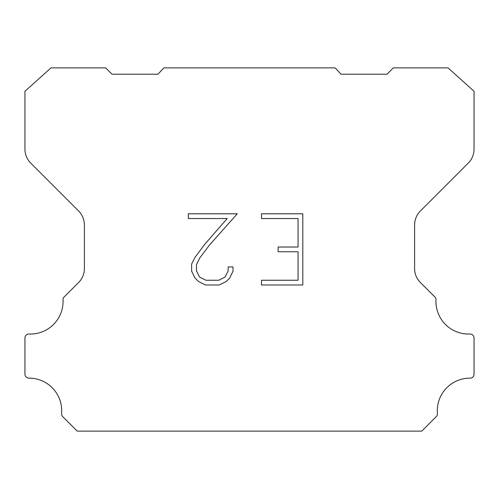 <?xml version="1.0" encoding="UTF-8"?>
<svg xmlns="http://www.w3.org/2000/svg" width="499" height="499" viewBox="0 0 499 499"><rect width="100%" height="100%" fill="white"/><g stroke="black" fill="none" stroke-linecap="round" stroke-linejoin="round"><path stroke-width="0.75" d="M298.065 280.245L298.065 251.764L278.136 251.764L278.136 247.017L298.065 247.017L298.065 218.537L261.495 218.537L261.495 213.79L302.812 213.79L302.812 284.991L261.495 284.991L261.495 280.245L298.065 280.245M233.014 266.934L233.014 271.207L229.627 278.155L226.109 281.611L219.155 284.991L205.482 284.991L198.577 281.555L195.053 278.08L191.622 271.132L191.622 264.083L195.053 257.272L205.108 243.88L227.22 218.537L188.329 218.537L188.329 213.79L237.281 213.79L209.561 244.928L199.687 258.089L196.487 264.582L196.487 270.832L199.594 277.095L205.9 280.245L218.787 280.245L225.043 277.082L228.193 270.832L228.193 266.934L233.014 266.934M163.903 67.876L335.097 67.876L341.066 74.214L386.993 74.214L393.337 67.876L448.027 67.876L474.05 91.286L474.05 149.12A19.81 19.81 0 0 1 468.249 163.129L420.414 210.965A19.81 19.81 0 0 0 414.613 224.974L414.613 268A19.81 19.81 0 0 0 419.896 282.01L434.273 296.381A3.961 3.961 0 0 1 435.976 299.837A32.628 32.628 0 0 0 469.927 334.018A3.961 3.961 0 0 1 474.05 338.228L474.05 374.181A3.961 3.961 0 0 1 470.07 378.142A32.628 32.628 0 0 0 437.411 413.509A3.961 3.961 0 0 1 436.263 416.646L421.774 431.124L77.226 431.124L62.737 416.646A3.961 3.961 0 0 1 61.589 413.509A32.628 32.628 0 0 0 28.93 378.142A3.961 3.961 0 0 1 24.95 374.181L24.95 338.228A3.961 3.961 0 0 1 29.073 334.018A32.628 32.628 0 0 0 63.024 299.837A3.961 3.961 0 0 1 64.727 296.381L79.104 282.01A19.81 19.81 0 0 0 84.387 268L84.387 224.974A19.81 19.81 0 0 0 78.586 210.965L30.751 163.129A19.81 19.81 0 0 1 24.95 149.12L24.95 91.286L50.973 67.876L105.663 67.876L112.007 74.214L157.934 74.214L163.903 67.876"/></g></svg>

